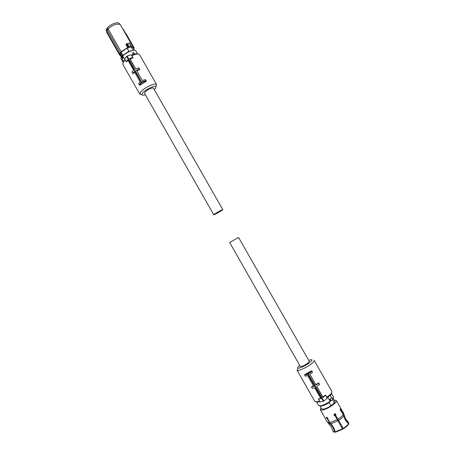<?xml version="1.0" encoding="UTF-8"?>
<svg xmlns="http://www.w3.org/2000/svg" width="455" height="455" viewBox="0 0 455 455"><rect width="100%" height="100%" fill="white"/><g stroke="black" fill="none" stroke-linecap="round" stroke-linejoin="round"><path stroke-width="0.68" d="M125.159 59.997L123.447 61.829L122.799 64.303M155.934 86.638L156.565 84.516C155.479 82.435 143.814 87.9 140.641 92.007L139.799 94.145L141.926 94.634M156.6 84.562L139.566 54.742C138.656 53.536 136.113 53.832 131.939 55.641L133.116 57.7L130.204 59.247L135.647 68.796M138.036 54.008C136.847 53.491 134.765 53.866 131.802 55.129L131.307 54.782L132.866 57.529L129.635 58.496L135.596 68.813L139.008 68.028L139.793 69.405L136.881 70.957L140.845 77.902M138.724 67.84L139.503 69.217L136.392 70.189L142.364 80.535L145.373 79.551L146.288 80.785L146.1 81.314L140.06 85.119L139.583 85.022M134.794 72.322L133.099 73.647L132.797 73.465L134.327 71.498L140.168 81.917L138.65 83.783L139.236 84.818L140.06 85.119M128.196 60.566L126.177 61.795L127.724 59.713L133.554 70.11L132.018 72.095L132.797 73.465M124.926 59.588L122.947 62.619M145.35 94.759C143.291 95.374 142.148 95.328 141.92 94.606L142.677 92.951C145.344 89.538 155.058 84.977 155.98 86.683L155.274 88.668L154.302 89.652M131.939 55.641L131.802 55.129M139.503 69.217L139.793 69.405M145.373 79.551L146.288 80.785M146.1 81.314L145.964 80.581L141.812 81.94L141.334 82.247L141.846 82.491L139.816 84.977M139.236 84.818L141.334 82.241L126.626 56.329L124.619 59.053L126.177 61.795M131.307 54.782L127.099 56.028L141.846 82.491L145.867 81.166M126.626 56.329L127.099 56.028M121.223 57.472C120.547 58.303 120.854 58.849 122.145 59.11L123.504 61.624M124.846 59.656L123.39 57.102L123.282 57.739L122.628 57.887L122.736 57.449L123.282 57.734L122.315 59.065M121.912 59.838L121.366 58.974M134.452 53.861L133.156 54.276L132.405 52.865L133.053 52.661L133.673 52.49L134.452 53.861L133.19 54.236M132.405 52.865L133.156 54.276M122.31 56.357L121.809 56.443L122.668 56.107L123.294 57.205L122.93 57.449M129.118 51.466L122.725 55.601L122.941 55.311L121.166 52.194L120.603 52.973L122.372 56.079M120.023 54.964L120.075 53.724L120.603 52.973M120.075 53.724L121.718 56.613M134.174 50.238L133.002 50.095L131.228 46.99L133.156 47.479L133.218 48.093M133.668 48.878L134.174 48.162L133.429 48.458L134.219 47.951L126.604 34.614L134.179 47.94M131.228 46.99L127.036 48.196L129.004 51.261M128.816 51.313L122.941 55.311M127.036 48.196L121.166 52.194M128.549 46.837L128.219 47.383L129.044 46.467L130.852 45.949L130.892 46.865L133.19 47.246L133.224 48.105M128.219 47.383L121.275 51.904L119.546 53.94L106.606 31.224L106.692 32.362M126.524 34.608L134.219 47.951L133.326 48.275M130.892 46.865L131.103 45.784L129.243 42.929M130.852 45.949L131.103 45.784L131.04 46.12M129.032 42.952L129.419 43.236L126.78 44.004L128.344 46.74L130.847 45.733L129.584 43.123M126.518 43.981L126.308 43.782L126.024 44.721L126.399 44.459L128.014 47.286L127.707 47.781M133.139 47.155L120.268 24.61L119.978 24.269L116.361 24.155C113.164 25.093 110.4 26.703 108.08 28.972L121.275 51.904M126.024 44.721L127.656 47.582L121.087 51.79L120.49 52.996M122.395 28.341L124.084 30.576L123.601 30.451M119.875 55.277L119.546 53.94L120.296 52.894L107.312 30.11L106.606 31.224L106.197 29.746L106.533 31.867M108.08 28.972L107.312 30.11L106.885 28.659L107.625 27.55L108.08 28.972M122.543 28.602L126.558 34.597M119.813 24.155L119.125 23.467C118.641 22.699 117.407 22.551 115.422 23.029C112.419 23.905 109.82 25.412 107.625 27.55M129.044 46.467L127.582 43.754L126.922 43.549L126.769 44.021M106.197 29.746L106.885 28.659M122.378 28.312L124.096 30.57M144.553 93.36L144.986 92.166C146.755 89.914 153.17 86.973 153.506 88.259L222.779 209.618M222 210.301C219.782 211.865 213.634 215.198 213.753 214.766L214.51 214.117C216.699 212.559 222.933 209.181 222.785 209.63L222 210.301M300.323 366.485L300.34 366.52C301.739 366.713 304.247 365.57 307.87 363.096L309.303 361.367L238.568 237.442L229.661 242.521L300.34 366.52M323.869 401.077L320.081 401.987L318.437 399.115L320.94 398.608L314.689 387.814L312.272 388.354L311.453 386.921L313.853 386.375L307.608 375.597L305.299 376.177L304.64 374.971L304.844 374.51L307.921 373.726L308.371 374.027L323.869 401.077L327.276 398.233L326.878 397.272L331.24 393.672L332.008 391.664L314.223 360.525M297.752 368.817L297.098 370.29C297.627 371.638 306.71 367.526 311.482 363.755C313.58 362.106 314.479 361.008 314.183 360.462M314.849 401.452L317.198 401.765L319.552 401.065M318.437 399.115L320.565 397.96M311.453 386.921L313.495 385.76M304.691 374.675L311.322 370.876L311.846 371.308L311.322 370.876M323.357 401.344L307.864 374.3L311.851 371.308L312.466 372.383L311.891 371.001M316.919 386.625L322.749 396.845L325.643 395.105L323.004 397.534L316.879 386.665L319.478 384.304L318.659 382.865L315.764 384.6L311.499 377.115M326.878 397.272L325.643 395.105M327.299 397.733L331.007 394.627L331.786 392.938M308.729 360.36L310.503 359.786C312.744 359.399 312.477 360.332 309.696 362.589C304.367 366.798 294.885 370.273 298.235 366.844L299.748 365.479M316.054 401.907L318.125 402.055L319.842 401.572M304.685 375.102L307.864 374.3L307.921 373.726L311.288 371.098M312.466 372.383L309.94 374.357L316.06 385.214L318.659 382.865M319.455 384.583L318.631 383.15M327.276 398.233L325.632 395.361M331.507 424.452L333.253 426.898L335.147 432.142L333.27 431.801L334.704 431.897L332.952 427.165L329.426 422.729L326.576 417.184M327.577 418.68L330.427 423.377M328.413 423.417L331.229 426.767L333.27 431.801M333.111 431.732L333.651 432.125M334.704 431.897L335.056 432.222M340.164 409.079L343.44 414.181L345.39 419.561L348.621 423.372L348.467 423.81M348.621 423.372L348.769 422.837L345.464 418.657M348.712 423.861L348.775 422.803M343.207 428.405L335.659 415.273L343.207 428.405C345.846 426.71 347.592 425.146 348.45 423.719L345.214 419.908L343.263 414.522L340.459 410.188L340.215 408.863M343.406 428.798C345.988 427.137 347.7 425.607 348.541 424.208L348.45 423.719M326.531 417.189L326.275 417.406L326.531 417.189L327.702 417.952L327.771 418.862L329.926 422.655L333.458 427.097L335.216 431.829L342.507 428.832L335.073 415.785L334.26 415.517M342.507 428.832L342.706 429.224L335.568 432.153L335.216 431.829M335.494 413.862L335.659 415.273M326.275 417.406L327.27 418.947M341.284 410.404L340.414 408.778M335.767 415.364L335.727 414.078C334.499 413.459 333.942 413.857 334.067 415.267L335.073 415.785M321.048 407.76L320.32 409.75L322.459 410.04C327.498 409.324 337.968 402.106 336.319 400.519L334.277 400.212M320.269 406.036L321.696 406.019C323.886 405.536 326.394 404.381 329.221 402.556L331.024 405.718C328.203 407.549 325.689 408.704 323.494 409.17L321.719 408.937L320.07 406.042M332.935 399.16L333.088 398.813M332.912 399.285L333.191 398.677M333.305 398.506L334.914 401.321L334.397 402.863L332.599 399.712M334.397 402.863L331.024 405.718M320.439 406.019L321.748 405.974C323.983 405.479 326.525 404.296 329.375 402.425L329.221 402.556M332.787 399.484L332.696 398.688L331.962 397.92C332.554 398.023 332.85 398.529 332.844 399.439L331.206 400.815L330.307 399.365L330.154 399.808L330.927 401.06M330.91 401.077L331.177 400.883L329.977 399.78L329.921 399.353L330.307 399.365M330.631 400.935L330.228 401.156L329.471 399.871L331.837 397.903M329.716 399.445L331.758 397.943M331.524 397.926L331.985 397.926M329.431 400.11L327.856 397.346M331.644 397.869L330.245 395.418M334.061 415.261L335.745 414.215M121.24 58.883L121.366 59.19M137.575 53.844L135.891 50.897C135.425 50.118 134.077 50.033 131.848 50.647C128.253 51.825 125.193 53.644 122.668 56.107L122.736 55.794C125.171 53.423 128.111 51.671 131.569 50.539M122.156 59.11L123.072 57.848L122.145 59.11M122.224 59.087L121.803 59.736M122.185 56.483L122.736 57.449L122.185 56.483M121.809 56.443L121.815 57.284L122.628 57.887M122.179 56.187L122.622 55.902M120.308 55.459L119.762 55.009L119.75 54.031M130.83 46.524L133.19 47.246M126.308 43.782L126.82 43.612M327.429 422.229L328.982 423.821L330.336 423.878M343.94 415.569L344.037 414.585M338.622 420.42C341.193 418.771 342.911 417.269 343.764 415.91M330.836 423.798L337.923 420.847M320.32 409.75L327.475 422.314L329.426 422.729M343.44 414.181L343.485 413.066L336.364 400.605M337.94 419.169C340.602 417.468 342.376 415.921 343.263 414.522M329.926 422.655L337.246 419.595M332.815 398.944L332.087 398.062M318.665 405.496L320.678 405.809C323.59 405.132 326.77 403.585 330.228 401.156L330.233 401.447C326.912 403.784 323.852 405.274 321.048 405.923M330.825 401.111L331.206 400.815M329.977 399.78L329.471 399.871M332.884 398.796L333.543 397.01L332.935 399.012M334.3 415.546L335.836 414.585M341.659 427.467L342.314 427.063M122.736 64.2L139.799 94.145M141.92 94.606L139.748 93.992M155.98 86.683L156.565 84.516M145.884 81.149L141.818 82.497L139.776 84.994M121.292 59.048L123.134 62.289M132.934 47.599L134.447 50.238M119.989 54.901L119.546 54.913L106.646 32.282M119.978 54.879L121.576 57.683M213.753 214.766L144.525 93.315M314.894 401.537L297.098 370.29M331.007 394.627L331.24 393.672M318.125 402.055L317.198 401.765M345.413 418.566L343.531 413.146M348.86 423.338L348.769 422.837M330.29 401.401C326.9 403.801 323.755 405.32 320.855 405.962L318.705 405.57L316.6 401.867M333.543 397.01L331.473 393.382M334.436 429.162L334.027 428.445M342.621 427.563L341.972 427.973"/></g></svg>
